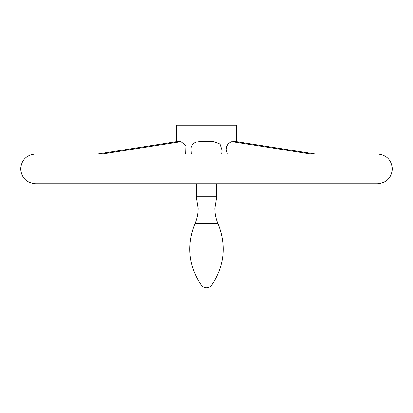 <?xml version="1.0" encoding="UTF-8"?>
<svg xmlns="http://www.w3.org/2000/svg" width="413" height="413" viewBox="0 0 413 413"><rect width="100%" height="100%" fill="white"/><g stroke="black" fill="none" stroke-linecap="round" stroke-linejoin="round"><path stroke-width="0.62" d="M218.007 223.665C226.567 245.188 224.507 265.636 211.833 285.016L201.167 285.016C188.493 265.636 186.433 245.188 194.993 223.665L218.007 223.665C215.922 218.828 214.874 213.779 214.863 208.508L216.722 196.753L196.278 196.753L196.278 183.744L194.508 183.744L377.482 183.744C386.511 182.866 391.467 177.91 392.35 168.876C391.467 159.846 386.511 154.89 377.482 154.008L35.518 154.008C26.489 154.89 21.533 159.846 20.65 168.876C21.533 177.91 26.489 182.866 35.518 183.744L194.508 183.744M216.722 196.753L216.722 183.744L218.492 183.744M97.757 154.008L176.341 141.669L180.956 141.674L185.876 145.531L185.633 154.008M236.701 141.674L236.701 125.201L176.299 125.201L176.299 141.674M191.338 154.008L191.018 147.885L192.221 145.009L194.425 142.898L195.876 142.18L199.066 141.674L213.934 141.674L220 144.054L222.075 150.399L221.662 154.008M227.367 154.008L226.247 149.439L226.773 146.372L228.167 143.869L231.11 141.767L236.659 141.669L315.243 154.008M199.066 141.674L199.066 154.008M180.956 141.674L102.398 154.008M236.634 141.674L315.191 154.008M213.934 141.674L213.934 154.008M176.366 141.674L97.809 154.008M232.044 141.674L310.602 154.008M194.993 223.665C197.078 218.828 198.126 213.779 198.137 208.508L196.278 196.753M201.167 285.016A6.505 6.505 0 0 0 211.833 285.016"/></g></svg>
